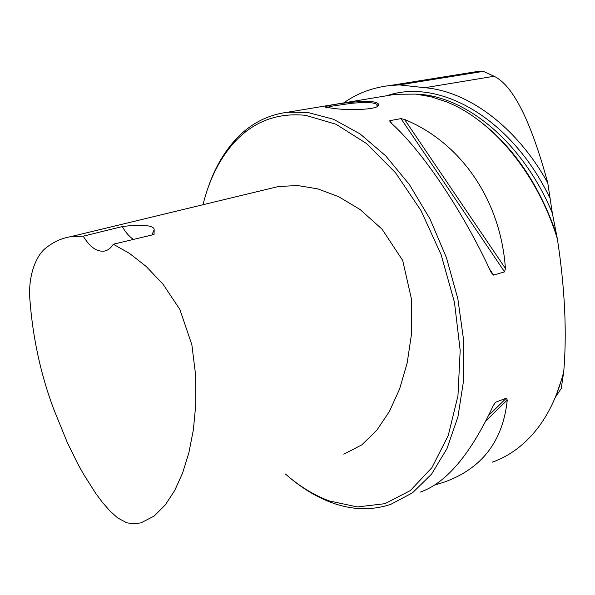 <?xml version="1.0" encoding="UTF-8"?>
<svg xmlns="http://www.w3.org/2000/svg" width="595" height="595" viewBox="0 0 595 595"><rect width="100%" height="100%" fill="white"/><g stroke="black" fill="none" stroke-linecap="round" stroke-linejoin="round"><path stroke-width="0.89" d="M113.295 244.225C110.774 248.249 107.673 250.562 104.006 251.157C96.613 251.834 89.696 246.836 83.248 236.17L70.396 236.736C61.776 238.193 53.758 241.815 46.351 247.609C36.533 254.742 28.352 274.31 29.75 297.805C32.658 337.573 40.772 374.999 54.093 410.089L67.361 442.62L77.677 463.609L83.27 473.717L95.55 493.136L102.362 502.277L109.778 510.8L117.632 517.91L126.735 522.797L133.845 523.853L141.067 522.827L154.165 516.051L165.261 504.954L174.714 490.473L182.606 473.003L188.875 452.736L193.382 429.746L195.822 404.042L195.651 375.371L191.865 344.765L179.861 309.452L163.112 284.306L146.125 266.404L129.465 253.358L113.295 244.225L154.046 234.489L154.165 229.73C154.395 224.471 137.058 224.613 122.28 226.569C125.552 232.325 129.249 236.609 133.377 239.428M285.369 473.977C299.3 486.174 313.877 495.144 329.102 500.886L357.387 506.94L384.95 503.682L410.305 490.585L431.903 467.663L448.228 435.592L457.964 395.794L460.18 350.455L454.476 302.372L441.118 254.697L421 210.578L395.563 172.818L366.587 143.581L335.989 124.236L305.629 115.326C277.322 112.537 253.649 121.44 234.601 142.034C219.823 158.352 209.291 179.251 202.999 204.732M70.396 236.736L278.445 186.518L297.634 185.536L317.775 188.868L338.696 196.7L360.191 209.604L382.049 229.179L402.696 260.439L411.599 299.672L411.576 333.557L407.159 363.076L399.602 389.004L389.42 411.428L376.858 430.2L361.849 444.837L343.821 454.193M475.182 71.854L479.451 71.169L483.356 71.363L494.081 76.264C512.987 85.293 530.881 120.844 547.764 182.918C516.601 126.638 468.131 91.273 424.897 87.71L399.319 84.906L389.896 85.546C372.306 87.629 356.941 93.408 343.784 102.89M555.299 397.393L561.219 388.535L563.74 371.704C567.005 332.404 564.886 288.121 557.366 238.848L552.331 213.136L547.764 182.918M556.265 395.028L562.811 375.906M555.916 232.6C537.91 181.981 511.276 143.908 476.015 118.383M557.366 238.848C537.226 173.138 492.065 119.58 446.243 101.752L430.988 96.762L415.935 94.114L395.504 94.278L387.352 95.639M492.37 462.122C507.743 456.722 521.473 447.098 533.544 433.257C547.318 417.229 557.389 396.709 563.74 371.704M491.225 272.614C462.099 209.433 421.238 149.509 390.097 122.094L389.814 120.659L400.985 118.628L404.563 119.446C460.203 142.317 500.499 199.05 505.43 268.457L504.575 271.87L493.605 275.098L491.225 272.614M420.263 492.095C446.287 483.088 470.675 454.149 493.419 405.284L495.65 402.213L506.36 398.174L507.267 400.033C502.939 441.088 482.039 468.406 444.584 481.987L434.395 485.17M332.218 108.216L327.094 107.45C317.001 106.75 353.906 100.391 371.511 101.596C376.003 102.147 378.375 103.121 378.628 104.519C380.48 110.015 347.13 110.663 332.218 108.216M289.616 477.577C302.892 488.733 316.726 497.026 331.11 502.44C351.586 510.086 371.466 510.726 390.751 504.367L412.514 492.824L431.591 474.096L447.016 448.518L457.927 416.864L463.624 380.294L463.646 340.347L457.86 298.846L446.481 257.776L430.066 219.109L409.449 184.636L385.709 155.868L360.012 133.875L333.564 119.305L307.496 112.381L287.489 112.262C267.229 114.902 249.915 124.013 235.553 139.587C223.408 152.9 214.081 169.441 207.558 189.203M122.28 226.569L83.248 236.17M377.461 106.274L377.639 105.479L376.947 104.467C376.159 103.805 374.426 103.262 371.749 102.846L361.723 102.519L351.519 103.292L331.333 106.252L326.945 107.42M483.356 71.363L399.319 84.906M549.773 197.793C511.306 117.736 438.805 77.707 386.929 95.706M552.331 213.136C523.072 142.376 465.588 95.505 416.106 94.129M389.814 120.659L391.837 123.671M489.603 269.148L493.605 275.098M400.985 118.628L504.575 271.87M404.563 119.446L505.43 268.457M495.65 402.213L494.43 403.417M506.36 398.174L488.696 415.414M507.267 400.033L486.085 420.665M494.081 76.264L424.897 87.71M287.489 112.262L395.504 94.278M329.102 500.886L331.11 502.44M234.601 142.034L235.553 139.587M154.165 229.73L151.874 235.01M104.006 251.157L105.389 250.852M377.014 106.557L376.94 104.467M378.628 104.519L377.639 105.501M479.451 71.169L389.941 85.539"/></g></svg>
